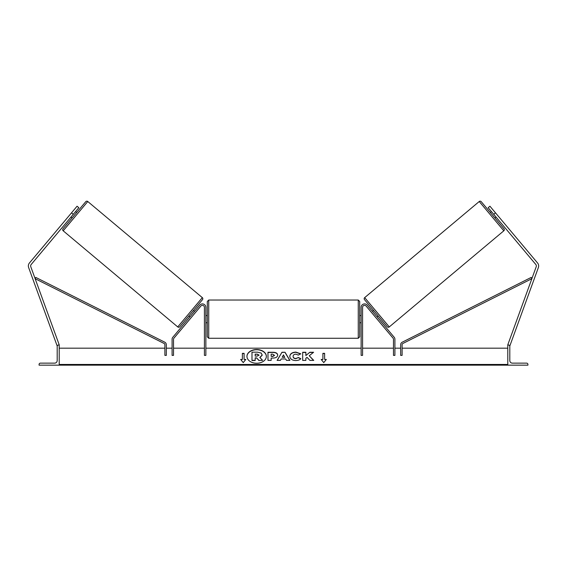 <?xml version="1.0" encoding="UTF-8"?>
<svg xmlns="http://www.w3.org/2000/svg" width="567" height="567" viewBox="0 0 567 567"><rect width="100%" height="100%" fill="white"/><g stroke="black" fill="none" stroke-linecap="round" stroke-linejoin="round"><path stroke-width="0.85" d="M200.867 306.067L173.863 338.251A1.439 1.439 0 0 0 173.53 339.172L173.53 355.381L172.092 355.381L172.092 339.172A2.878 2.878 0 0 1 172.765 337.322L199.768 305.138A3.452 3.452 0 0 1 205.864 307.357L205.864 355.381L204.425 355.381L204.425 307.357A2.013 2.013 0 0 0 200.867 306.067M73.278 214.312L71.52 212.838L77.062 206.225L78.827 207.706L31.192 264.477A2.303 2.303 0 0 0 30.788 266.738L59.209 344.828L58.67 345.027M71.52 212.838L29.427 262.996A4.6 4.6 0 0 0 28.626 267.525L57.047 345.615L57.55 345.438M39.08 365.155L59.209 365.155L59.209 345.027L58.493 345.027A1.297 1.297 0 0 0 57.196 346.324L57.196 360.555A2.587 2.587 0 0 1 54.609 363.142L40.377 363.142A1.297 1.297 0 0 0 39.08 364.439L39.08 365.155M207.302 319.15L207.302 301.46L208.734 300.028L208.734 338.272L207.302 336.833L207.302 319.15M359.698 301.46L359.698 336.833L358.266 338.272L358.266 300.028L359.698 301.46M205.864 316.655L205.864 321.638M361.136 316.655L361.136 321.638M87.772 201.512L63.192 230.812A1.439 1.439 0 0 1 63.015 228.785L85.752 201.689A1.439 1.439 0 0 1 87.772 201.512L202.32 297.625A1.439 1.439 0 0 1 202.497 299.652L179.76 326.748A1.439 1.439 0 0 1 177.733 326.925L202.32 297.625M63.192 230.812L177.733 326.925M70.967 217.069L72.073 217.99M75.588 211.562L76.694 212.483M71.676 216.225L74.887 212.405M188.818 315.954L189.917 316.875M190.625 316.032L193.829 312.211M193.439 310.447L194.538 311.368M493.722 214.312L495.48 212.838L489.938 206.225L488.173 207.706L535.808 264.477A2.303 2.303 0 0 1 536.212 266.738L507.791 344.828L508.33 345.027M495.48 212.838L537.573 262.996A4.6 4.6 0 0 1 538.374 267.525L509.953 345.615L509.449 345.438M479.228 201.512A1.439 1.439 0 0 1 481.248 201.689L503.985 228.785A1.439 1.439 0 0 1 503.808 230.812L389.267 326.925L364.68 297.625L479.228 201.512L503.808 230.812M389.267 326.925A1.439 1.439 0 0 1 387.24 326.748L364.503 299.652A1.439 1.439 0 0 1 364.68 297.625M496.033 217.069L494.927 217.99M491.412 211.562L490.306 212.483M495.324 216.225L492.113 212.405M378.182 315.954L377.083 316.875M373.561 310.447L372.462 311.368M376.375 316.032L373.171 312.211M527.92 365.155L507.791 365.155L507.791 345.027L508.507 345.027A1.297 1.297 0 0 1 509.804 346.324L509.804 360.555A2.587 2.587 0 0 0 512.391 363.142L526.623 363.142A1.297 1.297 0 0 1 527.92 364.439L527.92 365.155M366.133 306.067L393.137 338.251A1.439 1.439 0 0 1 393.47 339.172L393.47 355.381L394.908 355.381L394.908 339.172A2.878 2.878 0 0 0 394.235 337.322L367.232 305.138A3.452 3.452 0 0 0 361.136 307.357L361.136 355.381L362.575 355.381L362.575 307.357A2.013 2.013 0 0 1 366.133 306.067M164.898 344.764L164.898 355.381L166.337 355.381L166.337 344.764A2.878 2.878 0 0 0 164.756 342.192L35.785 277.412L35.14 278.695L164.111 343.474A1.439 1.439 0 0 1 164.898 344.764M402.102 344.764L402.102 355.381L400.663 355.381L400.663 344.764A2.878 2.878 0 0 1 402.244 342.192L531.215 277.412L531.86 278.695L402.889 343.474A1.439 1.439 0 0 0 402.102 344.764M266.348 356.494A9.696 6.861 0 0 0 256.645 349.74A9.696 6.861 0 0 0 246.95 356.494M256.645 349.534A9.696 6.861 0 0 0 246.95 356.395A9.696 6.861 0 0 0 256.645 363.249A9.696 6.861 0 0 0 266.348 356.395A9.696 6.861 0 0 0 256.645 349.534M507.791 348.188L402.102 348.188M400.663 348.188L394.908 348.188M393.47 348.188L362.575 348.188M361.136 348.188L205.864 348.188M204.425 348.188L173.53 348.188M172.092 348.188L166.337 348.188M164.898 348.188L59.209 348.188M507.791 364.453L59.209 364.453M244.108 359.443L244.108 353.34L242.378 353.34L242.378 359.443L240.656 359.443L243.243 362.611L245.83 359.443L244.108 359.443L245.667 359.648M300.822 358.72C299.851 359.861 298.157 360.47 295.726 360.555C292.104 360.371 290.127 358.968 289.794 356.352L289.794 356.324C290.07 353.73 292.097 352.32 295.861 352.1L300.737 353.794L298.341 355.105L295.825 354.155C294.103 354.276 293.189 354.992 293.082 356.303L293.082 356.324C293.189 357.664 294.103 358.387 295.825 358.5L298.419 357.515L300.822 358.72M285.662 358.946L281.204 358.946L280.396 360.392L277.107 360.392L281.976 352.249L285.024 352.249L289.893 360.392L286.498 360.392L285.662 358.946M277.688 355.119L277.688 355.14C277.469 357.075 275.817 358.053 272.741 358.068L271.161 358.068L271.161 360.392L267.978 360.392L267.978 352.263L272.904 352.263C275.952 352.313 277.547 353.262 277.688 355.119M309.823 352.263L305.861 355.559L305.861 352.263L302.672 352.263L302.672 360.392L305.861 360.392L305.861 358.287L307.03 357.373L309.922 360.392L313.749 360.392L309.249 355.757L313.601 352.263L309.823 352.263L305.861 355.559M321.17 359.443L322.892 359.443L322.892 353.34L324.622 353.34L324.622 359.443L326.344 359.443L323.757 362.611L321.17 359.443M59.209 365.155L507.791 365.155M258.906 360.527L262.592 360.321L258.906 360.527L256.582 357.855L255.185 357.855L255.185 360.527L251.989 360.527L251.989 352.171L257.439 352.171L261.196 353.057L262.216 355.183L259.842 357.685M256.582 358.06L255.185 358.06M255.185 360.321L251.989 360.321M258.906 360.321L256.582 357.855M262.216 354.977L259.842 357.479L262.592 360.321M277.228 360.392L281.976 352.249M281.976 352.454L285.024 352.249M285.024 352.454L289.772 360.392M282.189 357.203L284.747 357.408L283.479 354.907L282.189 357.203L284.747 357.203M271.161 358.273L271.161 360.392M267.978 360.392L267.978 352.461L272.904 352.461C275.952 352.518 277.547 353.468 277.688 355.318M271.161 356.303L272.677 356.508L274.499 355.452L272.656 354.155L271.161 354.155L271.161 356.303L272.677 356.303L274.499 355.247M289.794 356.53C290.07 353.936 292.097 352.525 295.861 352.298L300.737 353.999M298.419 357.515L295.825 358.705C294.103 358.585 293.189 357.862 293.082 356.53L293.082 356.324M298.419 357.713L300.68 358.854M313.551 360.392L309.249 355.757M305.861 360.392L305.861 358.493M305.861 352.461L302.672 352.461L302.672 360.392M313.345 352.461L309.823 352.461M321.333 359.648L322.892 359.443M322.892 353.546L324.622 353.546M326.181 359.648L324.622 359.443M240.819 359.648L242.378 359.443M244.108 353.546L242.378 353.546M257.276 354.127L255.185 354.127L255.185 356.083L257.29 356.083L259.006 355.119L257.276 354.127L255.185 354.332L255.185 356.083M259.006 355.296L257.276 354.332M507.791 365.063L59.209 365.063M358.266 300.028L208.734 300.028M207.302 315.55L205.864 315.55M359.698 315.55L361.136 315.55M361.136 322.743L359.698 322.743M207.302 322.743L205.864 322.743M358.266 338.272L208.734 338.272"/></g></svg>
